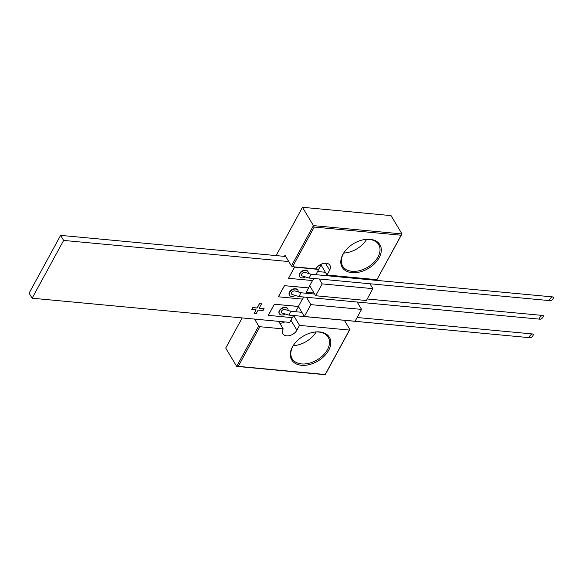 <?xml version="1.0" encoding="UTF-8"?>
<svg xmlns="http://www.w3.org/2000/svg" width="582" height="582" viewBox="0 0 582 582"><rect width="100%" height="100%" fill="white"/><g stroke="black" fill="none" stroke-linecap="round" stroke-linejoin="round"><path stroke-width="0.87" d="M301.461 365.278A21.971 14.441 -30.9 0 1 294.87 343.307A21.971 14.441 -30.9 0 1 313.312 332.286A21.971 14.441 -30.9 0 1 319.642 331.936A21.971 14.441 -30.9 0 1 328.663 350.313A21.971 14.441 -30.9 0 1 301.461 365.278M295.03 343.104A20.996 13.801 149.1 0 0 292.157 358.752A20.996 13.801 149.1 0 0 301.491 363.91A20.996 13.801 149.1 0 0 323.236 355.195A20.996 13.801 149.1 0 0 328.197 337.204A20.996 13.801 149.1 0 0 318.863 332.046A20.996 13.801 149.1 0 0 313.058 332.329M351.957 272.667A21.971 14.441 -30.9 0 1 345.366 250.689A21.971 14.441 -30.9 0 1 363.808 239.668A21.971 14.441 -30.9 0 1 370.137 239.326A21.971 14.441 -30.9 0 1 379.158 257.695A21.971 14.441 -30.9 0 1 351.957 272.667M345.526 250.493A20.996 13.801 149.1 0 0 342.653 266.134A20.996 13.801 149.1 0 0 351.986 271.292A20.996 13.801 149.1 0 0 373.731 262.577A20.996 13.801 149.1 0 0 378.693 244.593A20.996 13.801 149.1 0 0 369.359 239.435A20.996 13.801 149.1 0 0 363.554 239.719M259.878 326.72L238.264 366.362L236.678 366.391L258.692 326.015L259.878 326.72L283.216 328.91A8.301 5.456 149.1 0 0 282.932 333.813A8.301 5.456 149.1 0 0 286.628 335.85A8.301 5.456 149.1 0 0 296.9 330.198L299.526 325.382L349.433 330.059L349.862 329.507L325.222 374.706L236.678 366.391L225.729 348.072L242.163 317.925M279.833 323.25A8.301 5.456 149.1 0 0 284.743 321.919M355.085 321.249L304.379 316.484L310.839 304.633L361.553 309.391L355.085 321.249M298.471 306.605L304.379 316.484M306.438 297.271L310.839 304.633M366.398 300.501L315.684 295.743L322.152 283.885L372.866 288.643L366.398 300.501M309.697 285.726L315.684 295.743M316.244 274.006L316.695 274.762M319.227 278.996L322.152 283.885M376.903 279.68L401.144 235.223L314.207 227.067L313.429 225.62L401.973 233.928L376.903 279.68L326.997 274.995L329.623 270.179A8.301 5.456 149.1 0 0 329.907 265.276A8.301 5.456 149.1 0 0 323.126 263.522A8.301 5.456 149.1 0 0 315.939 268.891L292.593 266.702L291.415 265.996L313.429 225.62L302.48 207.294L276.144 255.593M314.207 227.067L292.593 266.702M321.009 264.977L326.997 274.995M401.144 235.223L401.973 233.928L391.024 215.609L302.48 207.294M366.944 278.742L367.409 279.527M369.941 283.761L372.866 288.643M357.152 302.029L361.553 309.391M344.362 320.296L349.862 329.507M284.387 256.371L284.991 255.258L291.415 265.996M254.552 319.089L258.692 326.015M238.264 366.362L325.2 374.517L349.433 330.059M293.27 345.65A20.996 13.801 149.1 0 0 316.135 331.987M343.766 253.039A20.996 13.801 149.1 0 0 366.631 239.369M278.705 321.359L283.216 328.91M293.648 315.539L299.526 325.382M306.278 292.28L314.054 293.008M317.59 271.532L325.367 272.26M285.275 309.617A2.444 1.608 149.1 0 0 284.969 309.486A2.444 1.608 149.1 0 0 284.605 309.413A2.444 1.608 149.1 0 0 281.688 310.904A2.444 1.608 149.1 0 0 282.226 313.051A2.444 1.608 149.1 0 0 282.583 313.123M301.883 312.316L290.811 311.275L288.905 315.095L529.998 337.72A2.444 1.12 136.1 0 0 530.34 337.706A2.444 1.12 136.1 0 0 532.865 335.77A2.444 1.12 136.1 0 0 532.705 333.981A2.444 1.12 136.1 0 0 532.363 334.003A2.444 1.12 136.1 0 0 529.838 335.938A2.444 1.12 136.1 0 0 529.998 337.72M305.477 272.572A2.444 1.608 149.1 0 0 305.164 272.441A2.444 1.608 149.1 0 0 304.801 272.369A2.444 1.608 149.1 0 0 301.883 273.86A2.444 1.608 149.1 0 0 302.429 276.006A2.444 1.608 149.1 0 0 302.786 276.072M305.164 272.441L311.072 274.289L309.122 278.05L550.201 300.676A2.444 1.12 136.1 0 0 550.536 300.661A2.444 1.12 136.1 0 0 553.06 298.726A2.444 1.12 136.1 0 0 552.9 296.936A2.444 1.12 136.1 0 0 552.558 296.951A2.444 1.12 136.1 0 0 550.041 298.893A2.444 1.12 136.1 0 0 550.201 300.676M295.372 291.095A2.444 1.608 149.1 0 0 295.067 290.964A2.444 1.608 149.1 0 0 294.703 290.891A2.444 1.608 149.1 0 0 291.786 292.382A2.444 1.608 149.1 0 0 292.331 294.528A2.444 1.608 149.1 0 0 292.688 294.601M300.909 292.753L299.002 296.573L540.096 319.198A2.444 1.12 136.1 0 0 540.438 319.183A2.444 1.12 136.1 0 0 542.962 317.248A2.444 1.12 136.1 0 0 542.802 315.459A2.444 1.12 136.1 0 0 542.46 315.48A2.444 1.12 136.1 0 0 539.936 317.416A2.444 1.12 136.1 0 0 540.096 319.198M288.046 310.417A4.882 3.208 149.1 0 0 287.77 308.795A4.882 3.208 149.1 0 0 285.602 307.594A4.882 3.208 149.1 0 0 280.546 309.624A4.882 3.208 149.1 0 0 279.389 313.807A4.882 3.208 149.1 0 0 281.557 315.007A4.882 3.208 149.1 0 0 285.34 313.989M287.668 308.642A4.882 3.208 149.1 0 0 287.581 308.482A4.882 3.208 149.1 0 0 285.413 307.281A4.882 3.208 149.1 0 0 280.357 309.304A4.882 3.208 149.1 0 0 279.2 313.487A4.882 3.208 149.1 0 0 279.302 313.64M298.159 291.895A4.882 3.208 149.1 0 0 297.889 290.243A4.882 3.208 149.1 0 0 295.714 289.043A4.882 3.208 149.1 0 0 290.658 291.065A4.882 3.208 149.1 0 0 289.501 295.249A4.882 3.208 149.1 0 0 291.677 296.449A4.882 3.208 149.1 0 0 295.416 295.46M297.788 290.083A4.882 3.208 149.1 0 0 297.7 289.923A4.882 3.208 149.1 0 0 295.525 288.723A4.882 3.208 149.1 0 0 290.469 290.753A4.882 3.208 149.1 0 0 289.312 294.936A4.882 3.208 149.1 0 0 289.414 295.089M308.271 273.38A4.882 3.208 149.1 0 0 308.009 271.678A4.882 3.208 149.1 0 0 305.834 270.477A4.882 3.208 149.1 0 0 300.778 272.5A4.882 3.208 149.1 0 0 299.628 276.683A4.882 3.208 149.1 0 0 301.796 277.883A4.882 3.208 149.1 0 0 305.485 276.923M307.907 271.518A4.882 3.208 149.1 0 0 307.82 271.358A4.882 3.208 149.1 0 0 305.652 270.157A4.882 3.208 149.1 0 0 300.596 272.187A4.882 3.208 149.1 0 0 299.439 276.37A4.882 3.208 149.1 0 0 299.541 276.523M256.065 309.886L254.13 313.429L256.182 313.683L258.146 310.082L263.086 310.541L264.09 308.693L259.157 308.227L261.835 303.309L259.827 303.12L257.142 308.038L252.821 307.631L251.817 309.486L256.131 309.893L254.167 313.494M261.835 303.309L259.79 303.055L257.106 307.973L252.784 307.572L251.817 309.486M264.09 308.693L259.186 308.169M315.873 274.689L318.703 269.364L294.55 267.102L288.519 278.298L312.665 280.568L313.8 278.487M318.623 269.357L321.22 264.599L320.551 264.534M288.752 261.551L63.627 240.417L32.119 298.21L289.705 322.392L292.288 317.663M302.4 299.104L298.377 306.488L274.311 304.233L268.251 315.342L292.433 317.677L293.597 315.539M312.519 280.553L308.489 287.937L284.423 285.675L278.363 296.791L302.553 299.119L303.702 297.009M285.733 256.495L60.608 235.368L29.1 293.161L32.119 298.21M63.627 240.417L60.608 235.368M308.525 287.872L284.423 285.675M305.776 293.212L308.613 288.003M298.413 306.423L274.311 304.233M295.671 311.734L298.493 306.561M274.348 304.291L268.287 315.408M284.46 285.74L278.4 296.856M318.74 269.43L294.55 267.102M294.587 267.16L288.519 278.298M290.913 320.173L296.9 330.198M325.454 263.21L329.623 270.179M282.226 313.051L288.905 315.095M302.429 276.006L309.1 278.043M292.331 294.528L299.002 296.573M295.067 290.964L300.923 292.761L314.673 294.048M367.227 298.981L542.802 315.459M311.006 274.231L552.9 296.936M284.969 309.486L290.818 311.283M357.13 317.503L532.705 333.981"/></g></svg>
